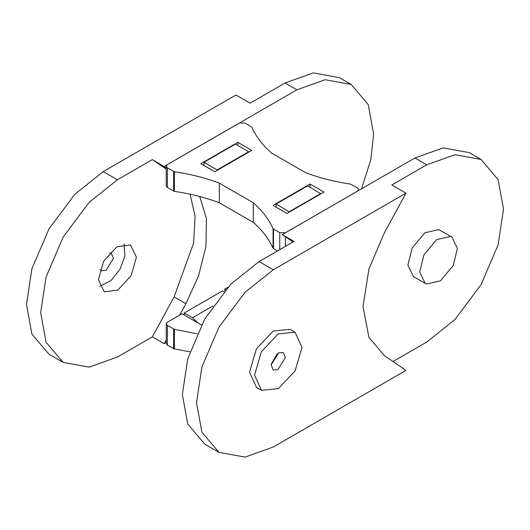 <?xml version="1.0" encoding="UTF-8"?>
<svg xmlns="http://www.w3.org/2000/svg" width="530" height="530" viewBox="0 0 530 530"><rect width="100%" height="100%" fill="white"/><g stroke="black" fill="none" stroke-linecap="round" stroke-linejoin="round"><path stroke-width="0.79" d="M199.737 196.517L206.422 218.526L205.971 246.357L198.498 276.097L185.891 303.716L174.085 296.906L152.362 336.848L164.167 343.665L166.221 342.479M361.546 188.806L370.768 159.735L373.624 134.123L368.237 104.609L351.145 84.436L339.339 77.618L313.323 72.908L285.074 82.991L250.12 103.171L235.956 94.989L103.244 171.607L117.415 179.789L152.362 159.609L166.221 167.831M351.145 84.436L325.128 79.725L296.88 89.808L164.167 166.427M184.241 315.039L184.241 312.991L222.494 290.904L223.938 291.738M185.891 303.716L179.71 315.092M166.221 339.896L164.167 343.665M174.085 296.906L193.629 243.018L195.08 216.286L190.071 194.199M166.221 169.09L152.362 159.609M152.362 336.848L117.415 357.028L89.166 367.111L63.149 362.401L46.057 342.228L40.671 312.72L46.057 276.985L63.149 237.076L89.166 202.321L117.415 179.789M63.149 362.401L48.979 354.219L31.886 334.046L26.5 304.538L31.886 268.803L48.979 228.894L74.995 194.139L103.244 171.607M131.168 275.613L136.422 257.216L130.532 244.946L116.964 246.722L103.655 261.204L98.408 279.601L104.297 291.864L117.865 290.089L131.168 275.613M217.141 170.369L217.141 169.931L203.917 162.293L203.917 165.493M248.63 152.189L248.63 151.752L235.406 144.114L203.917 162.293M248.63 151.752L217.141 169.931M198.015 322.989L192.503 317.761L184.241 312.991M100.044 269.512L101.283 270.717L105.92 270.439L113.427 258.355L111.346 253.28L109.69 252.81M99.62 286.412L110.889 280.668L120.072 269.207L124.868 256.07L124.106 243.999M393.002 361.513L426.756 342.029L455.005 319.497L481.021 284.743L498.114 244.833L503.5 209.105L498.114 179.597L481.021 159.417L455.005 154.707L426.756 164.797L391.802 184.97L405.973 193.152L384.25 233.094L368.926 269.002L362.997 306.578L368.926 337.312L384.25 355.524L405.973 370.391L273.268 447.009L245.012 457.092L218.996 452.382L201.91 432.208L196.517 402.694L201.91 366.965L218.996 327.056L245.012 292.302L273.268 269.77L405.973 193.152M481.021 159.417L469.216 152.6L443.199 147.89L414.95 157.98L282.238 234.598L294.044 241.415L259.097 261.588L230.848 284.12L204.832 318.875L187.739 358.783L182.353 394.519L187.739 424.026L204.832 444.2L218.996 452.382M282.238 234.598L293.044 241.991M423.947 254.844L419.687 272.042L425.206 283.365L426.59 284.014L440.43 280.854L453.176 265.616L457.436 248.411L451.918 237.089L450.533 236.44L436.693 239.6L423.947 254.844M451.918 237.089L438.727 229.623L424.888 232.783L412.141 248.027L407.881 265.225L413.4 276.547L425.206 283.365M295.044 332.211L290.043 329.322L273.135 331.058L256.394 348.859L249.531 372.239L256.487 387.457L261.482 390.338L254.532 375.127L261.389 351.748L278.131 333.946L295.044 332.211L301.994 347.422L295.137 370.801L278.396 388.603L261.482 390.338M289.4 212.026L276.176 204.01L276.176 207.21M320.889 193.847L307.665 185.831L276.176 204.01M320.889 193.47L289.4 211.649M285.372 357.631L283.298 352.556L278.661 352.834L271.155 364.918L273.228 369.993L277.866 369.715L285.372 357.631M271.221 364.163L277.243 353.729M224.76 290.778L224.76 289.075L225.747 289.645M166.221 323.837L167.394 325.473L167.394 345.103L166.221 343.466L166.221 323.837L167.394 322.2L182.022 313.753L201.725 325.128M167.394 325.473L174.403 329.329L197.081 333.807M167.394 345.103L174.403 348.959L189.919 351.768M224.76 289.075L227.873 287.28M237.844 142.325L200.824 163.704L214.756 171.746L251.776 150.374L237.844 142.325L237.844 145.525M310.05 187.209L310.05 184.016L323.982 192.059L286.962 213.431L273.029 205.388L310.05 184.016M253.3 202.758C262.37 210.768 268.962 219.413 273.069 228.688L279.741 232.736L285.412 232.736L357.406 191.164L358.585 189.528L357.406 187.892L350.403 184.036C334.337 181.671 319.365 177.861 305.485 172.628L271.506 153.004C262.43 144.995 255.844 136.349 251.737 127.074L245.059 123.026L239.394 123.026L167.394 164.598L166.221 166.234L167.394 167.871L174.403 171.727C190.469 174.092 205.441 177.901 219.314 183.135L253.3 202.758L253.3 222.388C262.37 230.398 268.962 239.043 273.069 248.318L277.409 251.015M166.221 166.234L166.221 185.864L167.394 187.501L174.403 191.356C190.469 193.728 205.441 197.531 219.314 202.771L253.3 222.388M219.314 202.771L219.314 183.135M296.88 89.808L285.074 82.991M213.047 305.903L192.503 317.761M414.95 157.98L426.756 164.797M273.268 269.77L259.097 261.588M174.403 329.329L174.403 348.959M173.635 329.077L173.635 348.707M273.069 228.688L273.069 248.318M273.506 229.132L273.506 248.762M279.741 232.736L279.741 249.67M285.412 236.764L285.412 246.397M167.394 167.871L167.394 187.501M173.635 171.468L173.635 191.105M174.403 171.727L174.403 191.356M358.585 189.528L358.585 190.522"/></g></svg>
